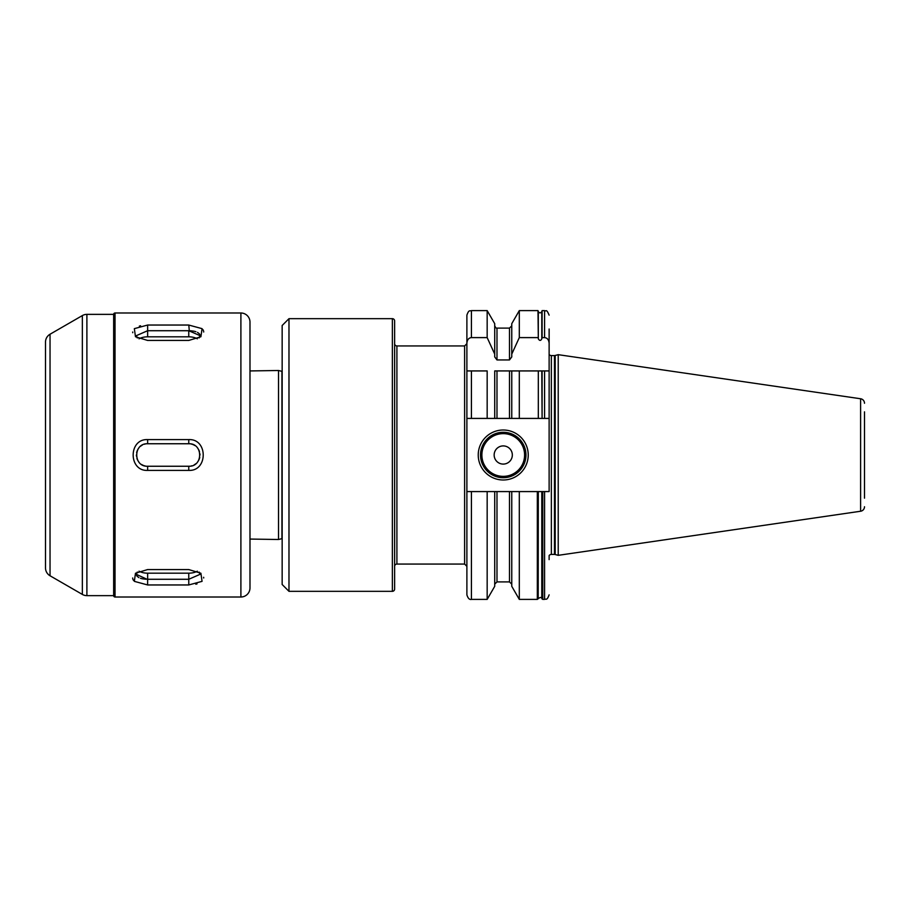 <?xml version="1.0" encoding="UTF-8"?>
<svg xmlns="http://www.w3.org/2000/svg" width="910" height="910" viewBox="0 0 910 910"><rect width="100%" height="100%" fill="white"/><g stroke="black" fill="none" stroke-linecap="round" stroke-linejoin="round"><path stroke-width="1.36" d="M864.5 411.832L864.5 498.168M864.5 506.733A4.539 4.539 0 0 1 860.61 511.238L558.217 555.327L558.217 354.673L860.61 398.762L860.61 511.238M864.5 403.266A4.539 4.539 0 0 0 860.61 398.762M549.128 354.434A2.73 2.73 0 0 0 551.358 355.583L554.474 355.583A2.73 2.73 0 0 0 555.18 355.48L558.217 354.673M549.128 559.604L549.128 555.566A2.73 2.73 0 0 1 551.358 554.417L554.474 554.417A2.73 2.73 0 0 1 555.18 554.52L558.217 555.327M487.168 310.606L494.721 323.687L494.721 354.126L487.168 337.61L487.168 310.606L471.425 310.606C470.083 311.482 469.048 308.945 466.887 315.156L466.887 418.418L496.985 418.418L494.721 418.418L494.721 370.927L519.303 370.927L511.761 370.927L511.761 418.418L496.985 418.418L496.985 370.927M487.168 418.418L487.168 370.927L466.887 370.927L466.887 594.844C467.99 598.359 469.503 599.872 471.425 599.394L471.425 491.582L466.887 491.582M466.887 343.241C467.205 339.76 468.718 337.872 471.425 337.61L487.168 337.61M544.589 337.61L544.589 310.606L542.098 310.606L542.098 337.61L544.589 337.61C547.297 337.883 548.81 339.76 549.128 343.241L549.128 370.927L544.589 370.927L544.589 418.418L538.31 418.418L538.31 370.927L538.31 418.418L509.486 418.418L509.486 370.927M544.589 418.418L549.128 418.418L549.128 491.582L542.758 491.582L542.758 599.394L541.894 598.757L541.78 491.582L542.758 491.582M549.128 418.418L549.128 370.927L542.098 370.927L542.098 418.418L541.78 370.927L538.31 370.927M538.31 338.838L538.31 311.607C539.471 313.267 540.62 313.267 541.78 311.607L541.78 338.838C540.745 340.909 539.585 340.909 538.31 338.838L537.992 310.606L519.303 310.606L519.303 337.61L537.992 337.61M537.332 491.582L511.761 491.582L511.761 586.313L519.303 599.394L537.332 599.394L537.332 491.582L538.31 491.582L538.197 598.757L538.31 491.582L541.78 491.582L541.78 598.393C542.167 597.096 541.018 597.096 538.31 598.393M537.992 370.927L519.303 370.927L519.303 418.418M519.303 599.394L519.303 491.582M519.303 310.606L511.761 323.687L511.761 354.126L519.303 337.61M511.761 354.126L511.761 356.936L509.486 359.95L496.985 359.95L494.721 356.936L494.721 354.126M541.78 338.838L542.098 337.61M471.425 418.418L471.425 370.927L466.887 370.927M511.761 491.582L494.721 491.582L494.721 586.313L487.168 599.394L487.168 491.582L471.425 491.582M494.721 491.582L487.168 491.582M478.239 455A24.991 24.991 0 0 1 503.241 430.009A24.991 24.991 0 0 1 528.232 455A24.991 24.991 0 0 1 503.241 479.991A24.991 24.991 0 0 1 478.239 455M549.128 343.241L549.128 329.022M480.514 455A22.716 22.716 0 0 1 503.241 432.284A22.716 22.716 0 0 1 525.957 455A22.716 22.716 0 0 1 503.241 477.716A22.716 22.716 0 0 1 480.514 455M494.153 455A9.089 9.089 0 0 0 503.241 464.089A9.089 9.089 0 0 0 512.33 455A9.089 9.089 0 0 0 503.241 445.911A9.089 9.089 0 0 0 494.153 455M394.633 566.327A2.275 2.275 0 0 1 396.908 564.063L464.612 564.063L464.612 345.936L466.887 343.673M396.908 564.063L396.908 345.936L464.612 345.936M396.908 345.936A2.275 2.275 0 0 1 394.633 343.673M288.982 318.671L392.358 318.671A2.275 2.275 0 0 1 394.633 320.946L394.633 589.054A2.275 2.275 0 0 1 392.358 591.329L288.982 591.329L282.157 584.504L282.157 325.496L288.982 318.671L288.982 591.329M249.988 539.061L278.528 539.505L281.929 538.652A1.82 1.82 0 0 1 282.157 538.618M278.528 539.505L278.528 370.495L281.929 371.348A1.82 1.82 0 0 0 282.157 371.382M249.988 370.939L278.528 370.495M147.636 569.558L188.757 569.558L200.905 573.255L202.054 581.353L188.757 584.959L147.636 584.959L134.339 581.353L135.476 573.255L147.636 569.558M137.285 572.049L136.386 574.358L147.09 579.283M188.757 573.175L188.757 579.283L147.636 579.283L147.636 573.175L188.757 573.175A11.25 5.619 180 0 0 197.333 571.184M188.78 584.959L188.757 579.283L200.007 574.358L199.097 572.049M139.048 571.184A11.25 5.619 180 0 0 147.636 573.175M115.024 597.005L115.024 312.995L240.9 312.995L240.9 597.005L115.024 597.005A1.365 1.365 0 0 1 113.659 595.64L86.894 595.64L86.894 314.36L113.659 314.36L113.659 595.64M147.636 325.041L188.757 325.041L202.054 328.647L200.905 336.745L188.757 340.442L147.636 340.442L135.476 336.745L134.339 328.647L147.636 325.041L147.636 330.717L136.386 335.642L137.285 337.951M147.636 439.598L188.757 439.598C208.015 438.643 208.06 471.334 188.757 470.402L147.636 470.402C128.367 471.357 128.321 438.665 147.636 439.598L147.636 443.75C133.099 443.068 133.133 466.944 147.636 466.25L188.757 466.25C203.283 466.932 203.249 443.056 188.757 443.75A11.25 11.25 0 0 1 189.86 443.807M203.704 332.013L203.647 331.354M203.419 330.546L202.85 329.534M188.791 325.041L189.291 330.717M140.561 325.791L139.355 326.11M132.689 332.013L132.746 332.707M195.821 584.209L197.038 583.89M203.704 577.986L203.647 577.293M132.689 577.986L132.735 578.646M132.974 579.454L133.542 580.466M147.602 584.959L147.636 579.283M115.024 312.995A1.365 1.365 0 0 0 113.659 314.36M86.894 314.36A9.089 9.089 0 0 0 82.355 315.577L82.355 594.423A9.089 9.089 0 0 0 86.894 595.64M82.355 594.423L50.039 575.768A9.089 9.089 0 0 1 45.5 567.897L45.5 342.103L45.5 567.897M82.355 315.577L50.039 334.232A9.089 9.089 0 0 0 45.5 342.103M45.5 554.179L45.5 355.821M249.988 553.155L249.988 356.845M240.9 312.995A9.089 9.089 0 0 1 249.988 322.083L249.988 587.917A9.089 9.089 0 0 1 240.9 597.005M190.406 330.762L193.625 331.138M194.092 331.229L195.9 331.706M197.47 332.366L199.21 333.663M199.506 334.05L199.881 334.834M145.987 579.238L142.756 578.862M142.301 578.771L140.493 578.294M138.923 577.634L137.171 576.337M136.875 575.95L136.5 575.165M199.097 337.951L200.007 335.642L188.757 330.717L188.757 336.825A11.25 5.619 0 0 1 197.333 338.816M188.757 336.825L147.636 336.825A11.25 5.619 0 0 0 139.048 338.816M147.636 336.825L147.636 330.717L188.757 330.717M188.757 470.402L188.757 466.25A11.25 11.25 0 0 0 189.871 466.193M191.032 466.011A11.25 11.25 0 0 0 192.033 465.761M194.069 464.908A11.25 11.25 0 0 0 194.968 464.373M195.013 464.35A11.25 11.25 0 0 0 195.9 463.69M197.459 462.132A11.25 11.25 0 0 0 198.107 461.245M198.141 461.199A11.25 11.25 0 0 0 198.676 460.301M198.926 459.8A11.25 11.25 0 0 0 199.347 458.776M199.518 458.265A11.25 11.25 0 0 0 199.756 457.366M200.007 454.989A11.25 11.25 0 0 0 199.95 453.897M199.483 451.622A11.25 11.25 0 0 0 199.154 450.7M199.142 450.689A11.25 11.25 0 0 0 198.721 449.79M198.107 448.744A11.25 11.25 0 0 0 197.447 447.857M194.865 445.559A11.25 11.25 0 0 0 194.057 445.081M193.568 444.831A11.25 11.25 0 0 0 192.545 444.41M192.021 444.239A11.25 11.25 0 0 0 190.952 443.966M188.757 439.598L188.757 443.75L147.636 443.75A11.25 11.25 0 0 0 146.521 443.807M145.361 443.989A11.25 11.25 0 0 0 144.36 444.239M142.313 445.092A11.25 11.25 0 0 0 141.414 445.627M141.368 445.65A11.25 11.25 0 0 0 140.493 446.31M138.934 447.868A11.25 11.25 0 0 0 138.274 448.755M138.252 448.801A11.25 11.25 0 0 0 137.706 449.699M137.467 450.2A11.25 11.25 0 0 0 137.035 451.224M136.864 451.735A11.25 11.25 0 0 0 136.637 452.634M136.386 455.011A11.25 11.25 0 0 0 136.443 456.103M136.909 458.378A11.25 11.25 0 0 0 137.66 460.21M138.286 461.256A11.25 11.25 0 0 0 138.946 462.143M141.528 464.441A11.25 11.25 0 0 0 142.324 464.919M142.825 465.169A11.25 11.25 0 0 0 143.837 465.59M144.371 465.761A11.25 11.25 0 0 0 145.441 466.034M146.521 466.193A11.25 11.25 0 0 0 147.636 466.25L147.636 470.402M555.18 554.52L555.18 355.48M554.474 554.417L554.474 355.583M551.358 554.417L551.358 355.583M471.425 310.606L471.425 337.61M542.758 599.394L544.589 599.394L544.589 491.582M509.486 359.95L509.486 328.101L511.761 325.837M511.761 584.163L509.486 581.899L509.486 491.582M496.985 491.582L496.985 581.899L494.721 584.163M509.486 328.101L496.985 328.101L496.985 359.95M481.879 455A21.362 21.362 0 0 0 503.241 476.362A21.362 21.362 0 0 0 524.592 455A21.362 21.362 0 0 0 503.241 433.638A21.362 21.362 0 0 0 481.879 455M392.358 318.671L392.358 591.329M281.929 538.652L281.929 371.348M50.039 575.768L50.039 334.232M464.612 564.063L466.887 566.327M538.31 311.607L537.992 310.606M509.486 581.899L496.985 581.899M496.985 328.101C496.462 328.578 495.711 327.816 494.721 325.837M487.168 599.394L471.425 599.394M537.332 599.394L538.197 598.757M544.589 599.394C545.92 598.427 546.751 601.305 549.128 594.844M544.589 310.606C546.182 312.016 546.091 307.921 549.128 315.156M541.78 311.607L542.098 310.606"/></g></svg>
